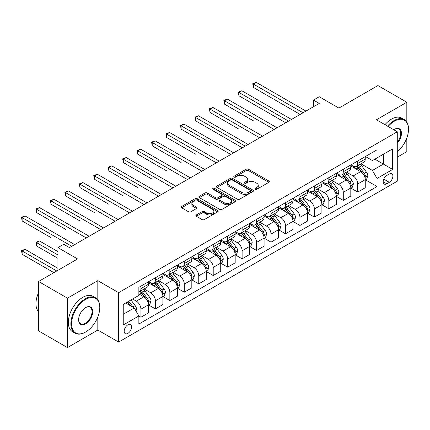 <?xml version="1.0" encoding="UTF-8"?>
<svg xmlns="http://www.w3.org/2000/svg" width="430" height="430" viewBox="0 0 430 430"><rect width="100%" height="100%" fill="white"/><g stroke="black" fill="none" stroke-linecap="round" stroke-linejoin="round"><path stroke-width="0.64" d="M255.21 189.286A1.123 0.65 0 0 0 256.801 189.286L268.863 182.32A1.607 0.924 0 0 0 269.33 181.67A1.607 0.924 0 0 0 268.863 181.014L248.432 169.216A1.607 0.924 0 0 0 246.159 169.216L234.103 176.182A1.123 0.65 0 0 0 233.775 176.639A1.123 0.65 0 0 0 234.103 177.096A1.123 0.65 0 0 0 235.694 177.096L237.252 176.198A5.138 2.967 0 0 1 244.514 176.198L246.218 177.176A5.138 2.967 0 0 1 247.723 179.278A5.138 2.967 0 0 1 246.218 181.374L244.659 182.272A1.123 0.65 0 0 0 244.326 182.734A1.123 0.65 0 0 0 244.659 183.191A1.123 0.65 0 0 0 246.245 183.191L247.809 182.288A5.138 2.967 0 0 1 255.071 182.288L256.774 183.271A5.138 2.967 0 0 1 258.279 185.368A5.138 2.967 0 0 1 256.774 187.464L255.21 188.367A1.123 0.65 0 0 0 254.882 188.824A1.123 0.65 0 0 0 255.21 189.286L255.21 188.367M127.877 333.39A5.235 3.021 120 0 0 131.295 328.783A5.235 3.021 120 0 0 130.494 324.585A5.235 3.021 120 0 0 127.877 324.849A5.235 3.021 120 0 0 124.458 329.461A5.235 3.021 120 0 0 125.259 333.653A5.235 3.021 120 0 0 127.877 333.39M196.338 214.952A1.607 0.924 0 0 0 195.865 215.607A1.607 0.924 0 0 0 196.338 216.263L202.068 219.574A1.607 0.924 0 0 0 204.336 219.574L217.73 211.839A1.607 0.924 0 0 0 218.203 211.184A1.607 0.924 0 0 0 217.73 210.533L197.3 198.735A1.607 0.924 0 0 0 195.032 198.735L181.637 206.47A1.607 0.924 0 0 0 181.17 207.126A1.607 0.924 0 0 0 181.637 207.781L188.56 211.775A1.607 0.924 0 0 0 190.834 211.775L196.564 208.469A1.607 0.924 0 0 0 197.037 207.814A1.607 0.924 0 0 0 196.564 207.158L193.129 205.174A4.295 2.478 0 0 1 191.871 203.422A4.295 2.478 0 0 1 194.521 201.132A4.295 2.478 0 0 1 199.203 201.67L212.651 209.431A4.295 2.478 0 0 1 213.909 211.184A4.295 2.478 0 0 1 211.259 213.479A4.295 2.478 0 0 1 206.583 212.941L204.336 211.646A1.607 0.924 0 0 0 202.068 211.646L196.338 214.952L196.338 216.263M406.823 122.082L406.823 102.249L377.916 85.559L338.894 108.091L319.237 96.739L313.454 100.077L319.237 103.415L69.483 247.61L63.704 244.272L57.921 247.61L57.921 270.309M97.814 299.887L97.814 280.656L67.462 298.178L38.555 281.489L77.577 258.957L57.921 247.61M97.814 280.656L118.626 292.669L397.282 131.79L397.282 181.186L118.626 342.07L118.626 292.669M406.823 102.249L376.47 119.771L397.282 131.79M237.365 199.197A1.607 0.924 0 0 0 239.634 199.197L253.028 191.463A1.607 0.924 0 0 0 253.496 190.807A1.607 0.924 0 0 0 253.028 190.151L232.598 178.359A1.607 0.924 0 0 0 230.329 178.359L216.935 186.088A1.607 0.924 0 0 0 216.467 186.744A1.607 0.924 0 0 0 216.935 187.399L237.365 199.197M213.468 189.528A1.123 0.65 0 0 1 214.608 189.684L214.608 188.351L235.382 200.342A1.607 0.924 0 0 1 235.85 200.998A1.607 0.924 0 0 1 235.382 201.654L221.987 209.383A1.607 0.924 0 0 1 219.719 209.383L199.289 197.59L199.289 196.279A1.607 0.924 0 0 0 198.816 196.935A1.607 0.924 0 0 0 199.289 197.59M199.289 196.279L205.019 192.968A1.607 0.924 0 0 1 207.287 192.968L215.575 197.752A1.607 0.924 0 0 0 217.843 197.752L221.649 195.559A1.607 0.924 0 0 0 222.117 194.903A1.607 0.924 0 0 0 221.649 194.247L213.022 189.27A1.123 0.65 0 0 1 212.694 188.808A1.123 0.65 0 0 1 213.387 188.211A1.123 0.65 0 0 1 214.608 188.351M67.462 298.178L67.462 347.58L38.555 330.89L38.555 281.489M397.282 157.154L406.823 151.65L406.823 137.987M389.306 174.048L386.763 175.515A5.069 2.924 120 0 0 383.452 179.982A5.069 2.924 120 0 0 384.226 184.045A5.069 2.924 120 0 0 386.763 183.793L389.306 182.325A5.069 2.924 120 0 0 392.617 177.859A5.069 2.924 120 0 0 391.843 173.795A5.069 2.924 120 0 0 389.306 174.048M365.43 156.52L372.423 160.562L377.051 157.891L377.051 149.812L138.858 287.331L138.858 295.41L123.249 304.418L123.249 324.983L138.858 315.969L138.858 324.048L377.051 186.529L377.051 178.45L372.423 170.441L360.926 163.803M377.051 157.891L392.66 148.877L392.66 169.441L377.051 178.45M67.462 347.58L97.814 330.052L118.626 342.07M313.454 100.077L313.454 106.753M374.852 159.159L383.41 164.099L383.41 154.22L392.66 148.877M372.423 170.441L383.41 164.099L392.66 169.441M123.249 314.298L134.235 307.955L125.678 303.016M138.858 316.034L140.943 317.238L140.943 309.159A6.541 3.779 -120 0 0 136.315 301.15L132.617 299.011M140.943 317.238L148.457 312.9L148.457 304.822A6.541 3.779 -120 0 0 143.83 296.808L138.858 293.937M148.629 304.988L155.397 308.89L155.397 300.817A6.541 3.779 -120 0 0 150.769 292.803L144.131 288.971M155.397 308.89L162.911 304.553L162.911 296.474A6.541 3.779 -120 0 0 158.283 288.465L148.457 282.789M163.083 296.641L169.85 300.548L169.85 292.47A6.541 3.779 -120 0 0 165.222 284.461L158.584 280.623M169.85 300.548L177.364 296.211L177.364 288.132A6.541 3.779 -120 0 0 172.736 280.118L162.911 274.447M177.536 288.299L184.303 292.201L184.303 284.128A6.541 3.779 -120 0 0 179.675 276.114L173.037 272.281M184.303 292.201L191.818 287.863L191.818 279.785A6.541 3.779 -120 0 0 187.19 271.776L177.364 266.1M191.99 279.952L198.757 283.859L198.757 275.781A6.541 3.779 -120 0 0 194.129 267.772L187.491 263.934M198.757 283.859L206.271 279.521L206.271 271.443A6.541 3.779 -120 0 0 201.643 263.434L191.818 257.758M206.443 271.609L213.21 275.517L213.21 267.438A6.541 3.779 -120 0 0 208.582 259.424L201.944 255.592M213.21 275.517L220.724 271.174L220.724 263.096A6.541 3.779 -120 0 0 216.096 255.087L206.271 249.411M220.896 263.262L227.663 267.17L227.663 259.091A6.541 3.779 -120 0 0 223.036 251.082L216.398 247.25M227.663 267.17L235.178 262.832L235.178 254.753A6.541 3.779 -120 0 0 230.55 246.745L220.724 241.069M235.35 254.92L242.117 258.828L242.117 250.749A6.541 3.779 -120 0 0 237.489 242.735L230.851 238.903M242.117 258.828L249.631 254.485L249.631 246.406A6.541 3.779 -120 0 0 245.003 238.397L235.178 232.721M249.803 246.578L256.565 250.48L256.565 242.402A6.541 3.779 -120 0 0 251.942 234.393L245.304 230.561M256.565 250.48L264.084 246.143L264.084 238.064A6.541 3.779 -120 0 0 259.457 230.055L249.631 224.379M264.256 238.231L271.018 242.138L271.018 234.06A6.541 3.779 -120 0 0 266.396 226.046L259.758 222.213M271.018 242.138L278.538 237.795L278.538 229.722A6.541 3.779 -120 0 0 273.91 221.708L264.084 216.037M278.71 229.889L285.472 233.791L285.472 225.712A6.541 3.779 -120 0 0 280.849 217.704L274.206 213.871M285.472 233.791L292.991 229.453L292.991 221.375A6.541 3.779 -120 0 0 288.363 213.366L278.538 207.69M293.163 221.541L299.925 225.449L299.925 217.37A6.541 3.779 -120 0 0 295.302 209.362L288.659 205.524M299.925 225.449L307.445 221.106L307.445 213.033A6.541 3.779 -120 0 0 302.817 205.019L292.991 199.348M307.617 213.199L314.378 217.102L314.378 209.023A6.541 3.779 -120 0 0 309.756 201.014L303.112 197.182M314.378 217.102L321.898 212.764L321.898 204.685A6.541 3.779 -120 0 0 317.27 196.677L307.445 191.001M322.07 204.852L328.832 208.76L328.832 200.681A6.541 3.779 -120 0 0 324.209 192.672L317.566 188.834M328.832 208.76L336.351 204.422L336.351 196.343A6.541 3.779 -120 0 0 331.723 188.329L321.898 182.659M336.523 196.51L343.285 200.412L343.285 192.339A6.541 3.779 -120 0 0 338.663 184.325L332.019 180.493M343.285 200.412L350.805 196.075L350.805 187.996A6.541 3.779 -120 0 0 346.177 179.987L336.351 174.311M350.977 188.163L357.738 192.07L357.738 183.992A6.541 3.779 -120 0 0 353.116 175.983L346.473 172.145M357.738 192.07L365.258 187.733L365.258 179.654A6.541 3.779 -120 0 0 360.63 171.64L350.805 165.969M350.977 164.867L353.116 166.104A6.541 3.779 -120 0 0 356.384 166.426A6.541 3.779 -120 0 0 357.738 163.432L357.738 160.96M336.523 173.209L338.663 174.446A6.541 3.779 -120 0 0 341.931 174.768A6.541 3.779 -120 0 0 343.285 171.774L343.285 169.307M322.07 181.557L324.209 182.788A6.541 3.779 -120 0 0 327.477 183.115A6.541 3.779 -120 0 0 328.832 180.122L328.832 177.649M307.617 189.899L309.756 191.135A6.541 3.779 -120 0 0 313.024 191.457A6.541 3.779 -120 0 0 314.378 188.464L314.378 185.996M293.163 198.246L295.302 199.477A6.541 3.779 -120 0 0 298.57 199.805A6.541 3.779 -120 0 0 299.925 196.811L299.925 194.338M278.71 206.588L280.849 207.824A6.541 3.779 -120 0 0 284.117 208.147A6.541 3.779 -120 0 0 285.472 205.153L285.472 202.686M264.256 214.935L266.396 216.166A6.541 3.779 -120 0 0 269.664 216.494A6.541 3.779 -120 0 0 271.018 213.5L271.018 211.028M249.803 223.277L251.942 224.514A6.541 3.779 -120 0 0 255.21 224.836A6.541 3.779 -120 0 0 256.565 221.842L256.565 219.37M235.35 231.619L237.489 232.856A6.541 3.779 -120 0 0 240.757 233.184A6.541 3.779 -120 0 0 242.117 230.184L242.117 227.717M220.896 239.967L223.036 241.203A6.541 3.779 -120 0 0 226.309 241.526A6.541 3.779 -120 0 0 227.663 238.532L227.663 236.059M206.443 248.309L208.582 249.545A6.541 3.779 -120 0 0 211.856 249.868A6.541 3.779 -120 0 0 213.21 246.874L213.21 244.407M191.99 256.656L194.129 257.892A6.541 3.779 -120 0 0 197.402 258.215A6.541 3.779 -120 0 0 198.757 255.221L198.757 252.749M177.536 264.998L179.675 266.234A6.541 3.779 -120 0 0 182.949 266.557A6.541 3.779 -120 0 0 184.303 263.563L184.303 261.096M163.083 273.346L165.222 274.582A6.541 3.779 -120 0 0 168.495 274.904A6.541 3.779 -120 0 0 169.85 271.911L169.85 269.438M148.629 281.688L150.769 282.924A6.541 3.779 -120 0 0 154.042 283.246A6.541 3.779 -120 0 0 155.397 280.252L155.397 277.785M365.43 179.821L377.051 186.529M356.384 166.426L363.904 162.088A6.541 3.779 -120 0 0 365.258 159.089L365.258 156.622M341.931 174.768L349.45 170.43A6.541 3.779 -120 0 0 350.805 167.437L350.805 164.964M327.477 183.115L334.997 178.773A6.541 3.779 -120 0 0 336.351 175.779L336.351 173.311M313.024 191.457L320.543 187.12A6.541 3.779 -120 0 0 321.898 184.126L321.898 181.653M298.57 199.805L306.09 195.462A6.541 3.779 -120 0 0 307.445 192.468L307.445 190.001M284.117 208.147L291.637 203.809A6.541 3.779 -120 0 0 292.991 200.815L292.991 198.343M269.664 216.494L277.183 212.151A6.541 3.779 -120 0 0 278.538 209.157L278.538 206.69M255.21 224.836L262.73 220.499A6.541 3.779 -120 0 0 264.084 217.505L264.084 215.032M240.757 233.184L248.277 228.841A6.541 3.779 -120 0 0 249.631 225.847L249.631 223.38M226.309 241.526L233.823 237.188A6.541 3.779 -120 0 0 235.178 234.194L235.178 231.722M211.856 249.868L219.37 245.53A6.541 3.779 -120 0 0 220.724 242.536L220.724 240.069M197.402 258.215L204.916 253.877A6.541 3.779 -120 0 0 206.271 250.883L206.271 248.411M182.949 266.557L190.463 262.219A6.541 3.779 -120 0 0 191.818 259.225L191.818 256.753M168.495 274.904L176.01 270.567A6.541 3.779 -120 0 0 177.364 267.567L177.364 265.1M154.042 283.246L161.556 278.909A6.541 3.779 -120 0 0 162.911 275.915L162.911 273.442M138.858 291.857A6.541 3.779 -120 0 0 139.589 291.594L147.103 287.256A6.541 3.779 -120 0 0 148.457 284.257L148.457 281.79M139.589 291.594A6.541 3.779 -120 0 0 140.943 288.6L140.943 286.127M134.235 307.955L138.858 315.969M97.814 330.052L97.814 316.985M255.662 189.442L256.774 188.802A5.138 2.967 0 0 0 258.279 186.706L258.279 185.368M247.723 179.278L247.723 180.611A5.138 2.967 0 0 1 246.218 182.707L245.105 183.347M268.841 182.336L248.432 170.554A1.607 0.924 0 0 0 246.159 170.554L234.549 177.257M253.007 191.474L232.598 179.692A1.607 0.924 0 0 0 230.329 179.692L216.956 187.416M250.19 191.264A1.123 0.65 0 0 0 250.518 190.807A1.123 0.65 0 0 0 250.19 190.35L232.259 179.998A1.123 0.65 0 0 0 230.668 179.998L229.023 180.944A5.138 2.967 0 0 0 227.518 183.046A5.138 2.967 0 0 0 229.023 185.142L241.278 192.215A5.138 2.967 0 0 0 248.545 192.215L250.19 191.264L250.19 192.602A1.123 0.65 0 0 0 250.518 192.145L250.518 190.807M227.518 183.046L227.518 184.379A5.138 2.967 0 0 0 229.023 186.475L229.023 185.142M250.19 192.602L248.545 193.554A5.138 2.967 0 0 1 241.278 193.554L229.023 186.475M199.31 197.601L205.019 194.306L205.019 192.968M222.117 194.903L222.117 196.236A1.607 0.924 0 0 1 221.649 196.892L217.843 199.09A1.607 0.924 0 0 1 215.575 199.09L207.287 194.306A1.607 0.924 0 0 0 205.019 194.306M214.608 189.684L235.361 201.665M224.17 202.718A4.295 2.478 0 0 0 228.851 203.256A4.295 2.478 0 0 0 231.501 200.966A4.295 2.478 0 0 0 230.244 199.214L225.503 196.478A1.607 0.924 0 0 0 223.234 196.478L219.434 198.671A1.607 0.924 0 0 0 218.961 199.326A1.607 0.924 0 0 0 219.434 199.982L224.17 202.718L224.17 204.051A4.295 2.478 0 0 0 228.851 204.589A4.295 2.478 0 0 0 231.501 202.299L231.501 200.966M218.961 199.326L218.961 200.659A1.607 0.924 0 0 0 219.434 201.315L219.434 199.982M224.17 204.051L219.434 201.315M213.909 211.184L213.909 212.522A4.295 2.478 0 0 1 211.259 214.812A4.295 2.478 0 0 1 206.583 214.274L204.336 212.979A1.607 0.924 0 0 0 202.068 212.979L196.359 216.279M191.871 203.422L191.871 204.755A4.295 2.478 0 0 0 193.129 206.507L193.129 205.174M196.542 208.48L193.129 206.507M217.709 211.856L197.3 200.074A1.607 0.924 0 0 0 195.032 200.074L181.659 207.792M365.258 179.917L366.645 179.117L367.8 175.779A4.332 2.499 -120 0 0 366.414 172.091L361.694 165.786A12.508 7.224 -120 0 0 360.329 164.147M355.626 168.753A12.508 7.224 -120 0 0 353.068 166.071M364.86 177.268L365.462 175.967A4.332 2.499 -120 0 0 364.221 173.36L359.496 167.055A12.508 7.224 -120 0 0 358.131 165.416M356.964 166.088A10.384 5.993 60 0 1 358.668 168.028L362.667 173.365M253.388 120.808L224.481 104.119L224.481 100.781L227.373 99.11L277.033 127.785M356.744 166.216A12.508 7.224 60 0 1 358.109 167.856L361.248 172.048M303.048 112.762L253.388 84.092L256.28 82.42L305.94 111.096M300.156 114.434L253.388 87.43L253.388 84.092L252.754 83.726L256.28 82.42M253.388 87.43L252.754 83.726M350.805 188.265L352.191 187.464L353.347 184.126A4.332 2.499 -120 0 0 351.966 180.433L347.241 174.128A12.508 7.224 -120 0 0 345.876 172.494M341.173 177.101A12.508 7.224 -120 0 0 338.614 174.419M350.407 185.609L351.009 184.309A4.332 2.499 -120 0 0 349.767 181.702L345.043 175.397A12.508 7.224 -120 0 0 343.677 173.763M342.511 174.435A10.384 5.993 60 0 1 344.215 176.37L348.214 181.707M238.935 129.15L210.028 112.461L210.028 109.123L212.92 107.457L262.579 136.127M342.291 174.564A12.508 7.224 60 0 1 343.656 176.198L346.795 180.39M336.351 196.607L337.738 195.806L338.894 192.468A4.332 2.499 -120 0 0 337.512 188.781L332.788 182.471A12.508 7.224 -120 0 0 331.423 180.837M326.719 185.443A12.508 7.224 -120 0 0 324.161 182.761M335.954 193.957L336.556 192.656A4.332 2.499 -120 0 0 335.314 190.049L330.589 183.739A12.508 7.224 -120 0 0 329.224 182.105M328.058 182.777A10.384 5.993 60 0 1 329.762 184.717L333.761 190.055M224.481 137.498L242.343 147.812M327.837 182.906A12.508 7.224 60 0 1 329.203 184.545L332.342 188.738M321.898 204.954L323.285 204.153L324.44 200.815A4.332 2.499 -120 0 0 323.059 197.123L318.334 190.818A12.508 7.224 -120 0 0 316.969 189.184M312.266 193.785A12.508 7.224 -120 0 0 309.708 191.108M321.5 202.299L322.102 200.998A4.332 2.499 -120 0 0 320.861 198.391L316.136 192.086A12.508 7.224 -120 0 0 314.771 190.452M313.604 191.124A10.384 5.993 60 0 1 315.308 193.059L319.307 198.397M210.028 145.84L181.121 129.15L181.121 125.813L184.013 124.146L233.673 152.817M313.384 191.253A12.508 7.224 60 0 1 314.749 192.887L317.888 197.08M288.594 121.109L238.935 92.434L241.827 90.768L291.486 119.438M285.703 122.776L238.935 95.772L238.935 92.434L238.301 92.068L241.827 90.768M238.935 95.772L238.301 92.068M274.141 129.452L223.847 100.41L227.373 99.11M224.481 104.119L223.847 100.41M259.688 137.799L209.394 108.758L212.92 107.457M210.028 112.461L209.394 108.758M307.445 213.296L308.831 212.495L309.987 209.157A4.332 2.499 -120 0 0 308.606 205.47L303.881 199.16A12.508 7.224 -120 0 0 302.516 197.526M297.818 202.132A12.508 7.224 -120 0 0 295.254 199.45M307.047 210.646L307.649 209.345A4.332 2.499 -120 0 0 306.407 206.739L301.683 200.428A12.508 7.224 -120 0 0 300.317 198.794M299.151 199.466A10.384 5.993 60 0 1 300.855 201.407L304.854 206.744M195.575 154.187L166.668 137.498L166.668 134.16L169.56 132.488L219.219 161.159M298.931 199.595A12.508 7.224 60 0 1 300.296 201.229L303.435 205.422M245.234 146.141L195.575 117.471L198.466 115.799L248.126 144.469M242.348 147.807L195.575 120.808L195.575 117.471L194.94 117.1L198.466 115.799M195.575 120.808L194.94 117.1M397.282 151.736A19.952 11.519 120 0 0 408.5 129.317A19.952 11.519 120 0 0 394.396 121.174A19.952 11.519 120 0 0 388.118 126.495M387.516 126.146A20.441 11.803 -60 0 1 394.047 120.572A20.441 11.803 -60 0 1 404.264 119.561A20.441 11.803 -60 0 1 408.5 128.919A20.441 11.803 -60 0 1 408.5 129.118M393.729 129.736A9.976 5.757 -60 0 1 394.396 129.317L394.396 129.317A9.976 5.757 -60 0 1 401.292 131.773A9.976 5.757 -60 0 1 397.282 143.222M384.968 124.678A20.441 11.803 -60 0 1 391.504 119.105A20.441 11.803 -60 0 1 401.722 118.094L404.264 119.561M397.282 142.174A9.482 5.477 120 0 0 398.787 129.048A9.482 5.477 120 0 0 394.219 129.425M85.328 332.191L85.672 331.992A19.952 11.519 120 0 0 99.776 307.558A19.952 11.519 120 0 0 85.672 299.414A19.952 11.519 120 0 0 71.568 323.844A19.952 11.519 120 0 0 85.672 331.992L85.328 332.191A20.441 11.803 -60 0 1 75.105 333.202A20.441 11.803 -60 0 1 71.971 316.824A20.441 11.803 -60 0 1 85.328 298.812A20.441 11.803 -60 0 1 95.546 297.802A20.441 11.803 -60 0 1 99.776 307.154A20.441 11.803 -60 0 1 99.776 307.359M85.672 323.844A9.976 5.757 -60 0 1 78.62 319.775A9.976 5.757 -60 0 1 85.672 307.558L85.672 307.558A9.976 5.757 -60 0 1 92.724 311.632A9.976 5.757 -60 0 1 85.672 323.844M78.62 319.571A9.482 5.477 120 0 0 80.582 323.715A9.482 5.477 120 0 0 85.328 323.247A9.482 5.477 120 0 0 91.52 314.889A9.482 5.477 120 0 0 90.069 307.289A9.482 5.477 120 0 0 85.495 307.66M75.105 333.202L72.562 331.734A20.441 11.803 -60 0 1 69.429 315.357A20.441 11.803 -60 0 1 82.78 297.345A20.441 11.803 -60 0 1 93.004 296.329L95.546 297.802M38.555 311.734A20.441 11.803 -60 0 1 38.555 292.631M292.991 221.643L294.378 220.843L295.534 217.505A4.332 2.499 -120 0 0 294.152 213.812L289.428 207.507A12.508 7.224 -120 0 0 288.062 205.873M283.365 210.474A12.508 7.224 -120 0 0 280.801 207.798M292.594 218.988L293.195 217.688A4.332 2.499 -120 0 0 291.954 215.081L287.229 208.776A12.508 7.224 -120 0 0 285.864 207.142M284.698 207.814A10.384 5.993 60 0 1 286.407 209.749L290.4 215.086M181.121 162.529L152.215 145.84L152.215 142.502L155.106 140.836L204.766 169.506M284.477 207.943A12.508 7.224 60 0 1 285.842 209.577L288.981 213.769M278.538 229.986L279.925 229.185L281.08 225.847A4.332 2.499 -120 0 0 279.699 222.159L274.974 215.849A12.508 7.224 -120 0 0 273.609 214.215M268.911 218.822A12.508 7.224 -120 0 0 266.347 216.139M278.14 227.33L278.742 226.035A4.332 2.499 -120 0 0 277.5 223.428L272.776 217.118A12.508 7.224 -120 0 0 271.411 215.484M270.244 216.156A10.384 5.993 60 0 1 271.953 218.096L275.947 223.433M166.668 170.877L137.761 154.187L137.761 150.849L140.653 149.178L190.313 177.848M270.024 216.285A12.508 7.224 60 0 1 271.389 217.919L274.528 222.111M264.084 238.333L265.471 237.532L266.627 234.194A4.332 2.499 -120 0 0 265.245 230.501L260.521 224.197A12.508 7.224 -120 0 0 259.156 222.563M254.458 227.164A12.508 7.224 -120 0 0 251.894 224.487M263.687 235.678L264.289 234.377A4.332 2.499 -120 0 0 263.047 231.77L258.322 225.465A12.508 7.224 -120 0 0 256.957 223.831M255.791 224.503A10.384 5.993 60 0 1 257.5 226.438L261.494 231.775M152.215 179.219L123.308 162.529L123.308 159.191L126.2 157.525L175.859 186.195M255.571 224.632A12.508 7.224 60 0 1 256.936 226.266L260.075 230.458M249.631 246.675L251.018 245.874L252.173 242.536A4.332 2.499 -120 0 0 250.792 238.849L246.067 232.539A12.508 7.224 -120 0 0 244.702 230.905M240.004 235.511A12.508 7.224 -120 0 0 237.441 232.829M249.233 244.02L249.835 242.719A4.332 2.499 -120 0 0 248.594 240.117L243.869 233.807A12.508 7.224 -120 0 0 242.504 232.173M241.337 232.845A10.384 5.993 60 0 1 243.047 234.785L247.04 240.123M137.761 187.566L108.855 170.877L108.855 167.539L111.746 165.867L161.406 194.537M241.117 232.974A12.508 7.224 60 0 1 242.482 234.608L245.621 238.8M235.178 255.022L236.564 254.221L237.72 250.883A4.332 2.499 -120 0 0 236.339 247.191L231.614 240.886A12.508 7.224 -120 0 0 230.249 239.252M225.551 243.853A12.508 7.224 -120 0 0 222.987 241.176M234.78 252.367L235.382 251.066A4.332 2.499 -120 0 0 234.14 248.459L229.416 242.154A12.508 7.224 -120 0 0 228.05 240.52M226.889 241.192A10.384 5.993 60 0 1 228.593 243.127L232.587 248.465M123.308 195.908L94.401 179.219L94.401 175.881L97.293 174.209L146.952 202.885M226.664 241.321A12.508 7.224 60 0 1 228.029 242.955L231.168 247.148M230.781 154.483L180.487 125.447L184.013 124.146M181.121 129.15L180.487 125.447M216.328 162.83L166.034 133.789L169.56 132.488M166.668 137.498L166.034 133.789M201.874 171.172L151.58 142.136L155.106 140.836M152.215 145.84L151.58 142.136M187.421 179.52L137.127 150.478L140.653 149.178M137.761 154.187L137.127 150.478M172.968 187.862L122.674 158.826L126.2 157.525M123.308 162.529L122.674 158.826M220.724 263.364L222.111 262.563L223.267 259.225A4.332 2.499 -120 0 0 221.885 255.538L217.161 249.228A12.508 7.224 -120 0 0 215.796 247.594M211.098 252.2A12.508 7.224 -120 0 0 208.534 249.518M220.327 260.709L220.929 259.408A4.332 2.499 -120 0 0 219.687 256.807L214.962 250.496A12.508 7.224 -120 0 0 213.597 248.862M212.436 249.534A10.384 5.993 60 0 1 214.14 251.475L218.134 256.812M108.855 204.25L79.948 187.561L79.948 184.223L82.84 182.556L132.499 211.227M212.21 249.663A12.508 7.224 60 0 1 213.576 251.297L216.715 255.49M158.514 196.209L108.22 167.168L111.746 165.867M108.855 170.877L108.22 167.168M206.271 271.712L207.658 270.911L208.813 267.567A4.332 2.499 -120 0 0 207.432 263.88L202.707 257.575A12.508 7.224 -120 0 0 201.342 255.941M196.644 260.542A12.508 7.224 -120 0 0 194.08 257.866M205.873 269.056L206.475 267.756A4.332 2.499 -120 0 0 205.234 265.149L200.509 258.844A12.508 7.224 -120 0 0 199.144 257.21M197.983 257.882A10.384 5.993 60 0 1 199.687 259.817L203.68 265.154M94.401 212.597L65.494 195.908L65.494 192.57L68.386 190.899L118.046 219.574M197.757 258.011A12.508 7.224 60 0 1 199.122 259.645L202.261 263.837M144.061 204.551L93.767 175.515L97.293 174.209M94.401 179.219L93.767 175.515M191.818 280.054L193.204 279.253L194.36 275.915A4.332 2.499 -120 0 0 192.979 272.222L188.254 265.917A12.508 7.224 -120 0 0 186.889 264.283M182.191 268.89A12.508 7.224 -120 0 0 179.627 266.208M191.42 277.398L192.022 276.098A4.332 2.499 -120 0 0 190.78 273.491L186.056 267.186A12.508 7.224 -120 0 0 184.69 265.552M183.529 266.224A10.384 5.993 60 0 1 185.233 268.164L189.232 273.496M79.948 220.939L51.041 204.25L51.041 200.912L53.933 199.246L103.592 227.916M183.304 266.353A12.508 7.224 60 0 1 184.669 267.987L187.808 272.179M129.613 212.898L79.314 183.857L82.84 182.556M79.948 187.561L79.314 183.857M177.364 288.401L178.751 287.595L179.907 284.257A4.332 2.499 -120 0 0 178.525 280.57L173.801 274.265A12.508 7.224 -120 0 0 172.435 272.625M167.738 277.232A12.508 7.224 -120 0 0 165.174 274.55M176.966 285.746L177.569 284.445A4.332 2.499 -120 0 0 176.327 281.838L171.602 275.533A12.508 7.224 -120 0 0 170.237 273.894M169.076 274.566A10.384 5.993 60 0 1 170.78 276.506L174.779 281.844M65.494 229.287L36.588 212.597L36.588 209.259L39.479 207.588L89.139 236.263M168.85 274.7A12.508 7.224 60 0 1 170.215 276.334L173.354 280.527M115.159 221.24L64.86 192.205L68.386 190.899M65.494 195.908L64.86 192.205M162.911 296.743L164.298 295.942L165.453 292.604A4.332 2.499 -120 0 0 164.072 288.912L159.347 282.607A12.508 7.224 -120 0 0 157.982 280.973M153.284 285.579A12.508 7.224 -120 0 0 150.72 282.897M162.513 294.088L163.115 292.787A4.332 2.499 -120 0 0 161.874 290.18L157.149 283.875A12.508 7.224 -120 0 0 155.784 282.241M154.623 282.913A10.384 5.993 60 0 1 156.326 284.848L160.325 290.185M51.041 237.629L22.134 220.939L22.134 217.601L25.026 215.935L74.686 244.605M154.397 283.042A12.508 7.224 60 0 1 155.762 284.676L158.901 288.869M100.706 229.588L50.407 200.547L53.933 199.246M51.041 204.25L50.407 200.547M148.457 305.085L149.844 304.284L151 300.946A4.332 2.499 -120 0 0 149.619 297.259L144.894 290.954A12.508 7.224 -120 0 0 143.529 289.315M148.065 302.435L148.662 301.134A4.332 2.499 -120 0 0 147.42 298.527L142.696 292.223A12.508 7.224 -120 0 0 141.33 290.583M140.169 291.255A10.384 5.993 60 0 1 141.873 293.195L145.872 298.533M57.921 251.614L39.479 240.967L36.588 242.638L36.588 245.976L57.921 258.29M139.944 291.384A12.508 7.224 60 0 1 141.309 293.023L144.448 297.216M36.588 245.976L35.953 242.267L57.921 254.952M35.953 242.267L39.479 240.967M86.253 237.93L35.953 208.894L39.479 207.588M36.588 212.597L35.953 208.894M135.971 310.96L136.546 309.294A4.332 2.499 -120 0 0 135.165 305.601L130.951 299.973M57.921 268.304L25.026 249.314L22.134 250.98L22.134 254.318L53.874 272.642M133.359 307.455A4.332 2.499 -120 0 0 132.967 306.869L128.753 301.242M127.667 301.871L130.693 305.913M127.366 302.043L129.935 305.472M22.134 254.318L21.5 250.615L56.765 270.975M21.5 250.615L25.026 249.314M71.799 246.277L21.5 217.236L25.026 215.935M22.134 220.939L21.5 217.236M136.315 301.15L143.83 296.808M150.769 292.803L158.283 288.465M165.222 284.461L172.736 280.118M179.675 276.114L187.19 271.776M194.129 267.772L201.643 263.434M208.582 259.424L216.096 255.087M223.036 251.082L230.55 246.745M237.489 242.735L245.003 238.397M251.942 234.393L259.457 230.055M266.396 226.046L273.91 221.708M280.849 217.704L288.363 213.366M295.302 209.362L302.817 205.019M309.756 201.014L317.27 196.677M324.209 192.672L331.723 188.329M338.663 184.325L346.177 179.987M353.116 175.983L360.63 171.64M357.738 163.432L365.258 159.089M357.738 183.992L365.258 179.654M343.285 192.339L350.805 187.996M343.285 171.774L350.805 167.437M328.832 200.681L336.351 196.343M328.832 180.122L336.351 175.779M314.378 209.023L321.898 204.685M314.378 188.464L321.898 184.126M299.925 217.37L307.445 213.033M299.925 196.811L307.445 192.468M285.472 225.712L292.991 221.375M285.472 205.153L292.991 200.815M271.018 234.06L278.538 229.722M271.018 213.5L278.538 209.157M256.565 242.402L264.084 238.064M256.565 221.842L264.084 217.505M242.117 250.749L249.631 246.406M242.117 230.184L249.631 225.847M227.663 259.091L235.178 254.753M227.663 238.532L235.178 234.194M213.21 267.438L220.724 263.096M213.21 246.874L220.724 242.536M198.757 275.781L206.271 271.443M198.757 255.221L206.271 250.883M184.303 284.128L191.818 279.785M184.303 263.563L191.818 259.225M169.85 292.47L177.364 288.132M169.85 271.911L177.364 267.567M155.397 300.817L162.911 296.474M155.397 280.252L162.911 275.915M140.943 309.159L148.457 304.822M140.943 288.6L148.457 284.257M383.759 179.122L389.306 182.325M383.178 181.723L386.763 183.793M256.774 188.802L256.774 187.464M244.659 183.191L244.659 182.272M246.218 182.707L246.218 181.374M234.103 177.096L234.103 176.182M246.159 170.554L246.159 169.216M248.432 170.554L248.432 169.216M268.863 182.32L268.863 181.014M216.935 187.399L216.935 186.088M230.329 179.692L230.329 178.359M232.598 179.692L232.598 178.359M253.028 191.463L253.028 190.151M241.278 193.554L241.278 192.215M248.545 193.554L248.545 192.215M207.287 194.306L207.287 192.968M215.575 199.09L215.575 197.752M217.843 199.09L217.843 197.752M221.649 196.892L221.649 195.559M235.382 201.654L235.382 200.342M202.068 212.979L202.068 211.646M204.336 212.979L204.336 211.646M206.583 214.274L206.583 212.941M196.564 208.469L196.564 207.158M181.637 207.781L181.637 206.47M195.032 200.074L195.032 198.735M197.3 200.074L197.3 198.735M217.73 211.839L217.73 210.533M364.93 177.504L367.768 175.865M359.496 167.055L361.694 165.786M356.088 169.017L358.109 167.856M364.221 173.36L366.414 172.091M363.877 175.053L365.462 175.967M350.477 185.846L353.315 184.207M345.043 175.397L347.241 174.128M341.635 177.364L343.656 176.198M349.767 181.702L351.966 180.433M349.423 183.395L351.009 184.309M336.023 194.193L338.867 192.554M330.589 183.739L332.788 182.471M327.182 185.706L329.203 184.545M335.314 190.049L337.512 188.781M334.97 191.742L336.556 192.656M321.57 202.535L324.413 200.896M316.136 192.086L318.334 190.818M312.728 194.054L314.749 192.887M320.861 198.391L323.059 197.123M320.517 200.084L322.102 200.998M307.117 210.883L309.96 209.243M301.683 200.428L303.881 199.16M298.275 202.396L300.296 201.229M306.407 206.739L308.606 205.47M306.063 208.432L307.649 209.345M292.663 219.225L295.507 217.585M287.229 208.776L289.428 207.507M283.821 210.743L285.842 209.577M291.954 215.081L294.152 213.812M291.61 216.774L293.195 217.688M278.215 227.572L281.053 225.933M272.776 217.118L274.974 215.849M269.368 219.085L271.389 217.919M277.5 223.428L279.699 222.159M277.156 225.116L278.742 226.035M263.762 235.914L266.6 234.275M258.322 225.465L260.521 224.197M254.915 227.432L256.936 226.266M263.047 231.77L265.245 230.501M262.703 233.463L264.289 234.377M249.309 244.261L252.147 242.622M243.869 233.807L246.067 232.539M240.461 235.774L242.482 234.608M248.594 240.117L250.792 238.849M248.25 241.805L249.835 242.719M234.855 252.603L237.693 250.964M229.416 242.154L231.614 240.886M226.008 244.122L228.029 242.955M234.14 248.459L236.339 247.191M233.796 250.152L235.382 251.066M220.402 260.951L223.24 259.311M214.962 250.496L217.161 249.228M211.555 252.464L213.576 251.297M219.687 256.807L221.885 255.538M219.343 258.495L220.929 259.408M205.948 269.293L208.786 267.653M200.509 258.844L202.707 257.575M197.101 260.811L199.122 259.645M205.234 265.149L207.432 263.88M204.89 266.842L206.475 267.756M191.495 277.635L194.333 276.001M186.056 267.186L188.254 265.917M182.648 269.153L184.669 267.987M190.78 273.491L192.979 272.222M190.436 275.184L192.022 276.098M177.042 285.982L179.88 284.343M171.602 275.533L173.801 274.265M168.195 277.5L170.215 276.334M176.327 281.838L178.525 280.57M175.983 283.531L177.569 284.445M162.588 294.324L165.426 292.685M157.149 283.875L159.347 282.607M153.741 285.842L155.762 284.676M161.874 290.18L164.072 288.912M161.529 291.873L163.115 292.787M148.135 302.672L150.973 301.032M142.696 292.223L144.894 290.954M139.288 294.185L141.309 293.023M147.42 298.527L149.619 297.259M147.076 300.221L148.662 301.134M135.423 310.008L136.52 309.374M132.967 306.869L135.165 305.601M408.5 129.317L408.5 128.919M99.776 307.558L99.776 307.154"/></g></svg>
